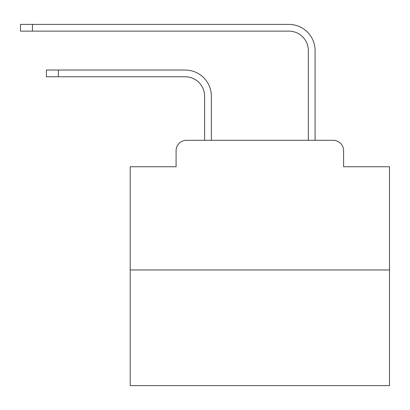 <?xml version="1.0" encoding="UTF-8"?>
<svg xmlns="http://www.w3.org/2000/svg" width="410" height="410" viewBox="0 0 410 410"><rect width="100%" height="100%" fill="white"/><g stroke="black" fill="none" stroke-linecap="round" stroke-linejoin="round"><path stroke-width="0.61" d="M176.085 150.675L176.085 166.752L176.085 150.675A10.373 10.373 0 0 1 186.458 140.302L204.61 140.302L204.61 96.217A19.449 19.449 0 0 0 185.161 76.772A19.449 19.449 0 0 1 204.61 96.217A19.449 19.449 0 0 0 185.161 76.772A19.449 19.449 0 0 1 204.61 96.217A19.449 19.449 0 0 0 185.161 76.772A19.449 19.449 0 0 1 204.61 96.217A19.449 19.449 0 0 0 185.161 76.772A19.449 19.449 0 0 1 204.61 96.217A19.449 19.449 0 0 0 185.161 76.772A19.449 19.449 0 0 1 204.61 96.217A19.449 19.449 0 0 0 185.161 76.772A19.449 19.449 0 0 1 204.61 96.217A19.449 19.449 0 0 0 185.161 76.772A19.449 19.449 0 0 1 204.61 96.217A19.449 19.449 0 0 0 185.161 76.772A19.449 19.449 0 0 1 204.61 96.217A19.449 19.449 0 0 0 185.161 76.772A19.449 19.449 0 0 1 204.61 96.217A19.449 19.449 0 0 0 185.161 76.772A19.449 19.449 0 0 1 204.61 96.217A19.449 19.449 0 0 0 185.161 76.772A19.449 19.449 0 0 1 204.61 96.217A19.449 19.449 0 0 0 185.161 76.772A19.449 19.449 0 0 1 204.61 96.217A19.449 19.449 0 0 0 185.161 76.772A19.449 19.449 0 0 1 204.61 96.217A19.449 19.449 0 0 0 185.161 76.772A19.449 19.449 0 0 1 204.61 96.217A19.449 19.449 0 0 0 185.161 76.772A19.449 19.449 0 0 1 204.61 96.217A19.449 19.449 0 0 0 185.161 76.772A19.449 19.449 0 0 1 204.61 96.217A19.449 19.449 0 0 0 185.161 76.772A19.449 19.449 0 0 1 204.61 96.217A19.449 19.449 0 0 0 185.161 76.772A19.449 19.449 0 0 1 204.61 96.217A19.449 19.449 0 0 0 185.161 76.772A19.449 19.449 0 0 1 204.61 96.217A19.449 19.449 0 0 0 185.161 76.772A19.449 19.449 0 0 1 204.61 96.217A19.449 19.449 0 0 0 185.161 76.772L46.432 76.772L46.432 70.028L58.358 70.028L58.358 76.772M389.5 269.959L130.19 269.959L130.19 385.61L389.5 385.61L389.5 166.752L343.601 166.752L343.601 150.675A10.373 10.373 0 0 0 333.228 140.302L186.458 140.302M130.19 269.959L130.19 166.752L176.085 166.752M58.358 70.028L185.161 70.028A26.189 26.189 0 0 1 211.355 96.217L211.355 140.302L211.355 96.217L211.355 140.302L211.355 96.217L211.355 140.302L211.355 96.217L211.355 140.302L211.355 96.217L211.355 140.302L211.355 96.217L211.355 140.302L211.355 96.217L211.355 140.302L211.355 96.217L211.355 140.302L211.355 96.217L211.355 140.302L211.355 96.217L211.355 140.302L211.355 96.217L211.355 140.302L211.355 96.217L211.355 140.302L211.355 96.217L211.355 140.302L211.355 96.217L211.355 140.302L211.355 96.217L211.355 140.302L211.355 96.217L211.355 140.302L211.355 96.217L211.355 140.302L211.355 96.217L211.355 140.302L211.355 96.217L211.355 140.302L211.355 96.217L211.355 140.302L211.355 96.217L211.355 140.302L219.391 140.302M300.299 140.302L308.335 140.302L308.335 50.579A19.449 19.449 0 0 0 288.886 31.129A19.449 19.449 0 0 1 308.335 50.579A19.449 19.449 0 0 0 288.886 31.129A19.449 19.449 0 0 1 308.335 50.579A19.449 19.449 0 0 0 288.886 31.129A19.449 19.449 0 0 1 308.335 50.579A19.449 19.449 0 0 0 288.886 31.129A19.449 19.449 0 0 1 308.335 50.579A19.449 19.449 0 0 0 288.886 31.129A19.449 19.449 0 0 1 308.335 50.579A19.449 19.449 0 0 0 288.886 31.129A19.449 19.449 0 0 1 308.335 50.579A19.449 19.449 0 0 0 288.886 31.129A19.449 19.449 0 0 1 308.335 50.579A19.449 19.449 0 0 0 288.886 31.129A19.449 19.449 0 0 1 308.335 50.579A19.449 19.449 0 0 0 288.886 31.129A19.449 19.449 0 0 1 308.335 50.579A19.449 19.449 0 0 0 288.886 31.129A19.449 19.449 0 0 1 308.335 50.579A19.449 19.449 0 0 0 288.886 31.129A19.449 19.449 0 0 1 308.335 50.579A19.449 19.449 0 0 0 288.886 31.129A19.449 19.449 0 0 1 308.335 50.579A19.449 19.449 0 0 0 288.886 31.129A19.449 19.449 0 0 1 308.335 50.579A19.449 19.449 0 0 0 288.886 31.129A19.449 19.449 0 0 1 308.335 50.579A19.449 19.449 0 0 0 288.886 31.129A19.449 19.449 0 0 1 308.335 50.579A19.449 19.449 0 0 0 288.886 31.129A19.449 19.449 0 0 1 308.335 50.579A19.449 19.449 0 0 0 288.886 31.129A19.449 19.449 0 0 1 308.335 50.579A19.449 19.449 0 0 0 288.886 31.129A19.449 19.449 0 0 1 308.335 50.579A19.449 19.449 0 0 0 288.886 31.129A19.449 19.449 0 0 1 308.335 50.579A19.449 19.449 0 0 0 288.886 31.129A19.449 19.449 0 0 1 308.335 50.579A19.449 19.449 0 0 0 288.886 31.129L20.5 31.129L20.5 24.39L32.426 24.39L32.426 31.129M32.426 24.39L288.886 24.39A26.189 26.189 0 0 1 315.08 50.579L315.08 140.302L315.08 50.579L315.08 140.302L315.08 50.579L315.08 140.302L315.08 50.579L315.08 140.302L315.08 50.579L315.08 140.302L315.08 50.579L315.08 140.302L315.08 50.579L315.08 140.302L315.08 50.579L315.08 140.302L315.08 50.579L315.08 140.302L315.08 50.579L315.08 140.302L315.08 50.579L315.08 140.302L315.08 50.579L315.08 140.302L315.08 50.579L315.08 140.302L315.08 50.579L315.08 140.302L315.08 50.579L315.08 140.302L315.08 50.579L315.08 140.302L315.08 50.579L315.08 140.302L315.08 50.579L315.08 140.302L315.08 50.579L315.08 140.302L315.08 50.579L315.08 140.302L315.08 50.579L315.08 140.302L333.228 140.302M343.601 166.752L343.601 150.675"/></g></svg>
